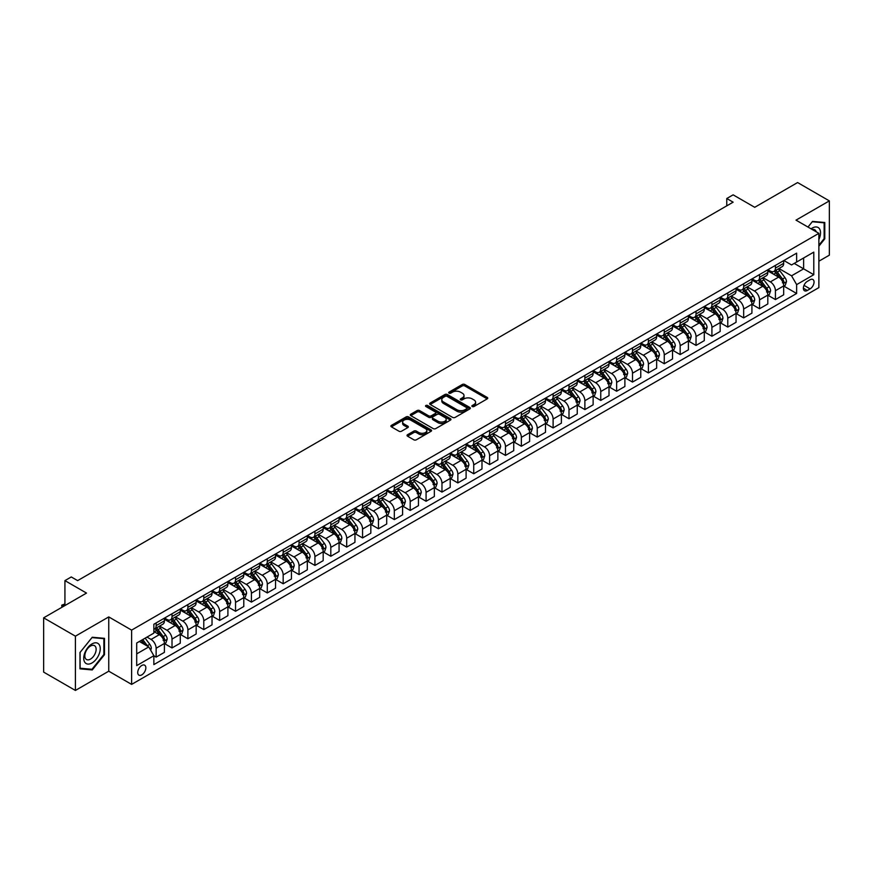 <?xml version="1.0" encoding="UTF-8"?>
<svg xmlns="http://www.w3.org/2000/svg" width="873" height="873" viewBox="0 0 873 873"><rect width="100%" height="100%" fill="white"/><g stroke="black" fill="none" stroke-linecap="round" stroke-linejoin="round"><path stroke-width="1.31" d="M472.228 406.523A1.233 0.709 0 0 0 473.974 406.523L487.221 398.874A1.768 1.015 0 0 0 487.745 398.153A1.768 1.015 0 0 0 487.221 397.433L464.785 384.48A1.768 1.015 0 0 0 462.286 384.48L449.038 392.13A1.233 0.709 0 0 0 450.784 393.134L452.498 392.141A5.642 3.263 0 0 1 460.475 392.141L462.352 393.221A5.642 3.263 0 0 1 464 395.524A5.642 3.263 0 0 1 462.352 397.826L460.638 398.819A1.233 0.709 0 0 0 462.384 399.834L464.098 398.841A5.642 3.263 0 0 1 472.075 398.841L473.952 399.921A5.642 3.263 0 0 1 475.599 402.224A5.642 3.263 0 0 1 473.952 404.526L472.228 405.519A1.233 0.709 0 0 0 472.228 406.523L472.228 405.519M141.786 674.862A5.751 3.317 120 0 0 145.54 669.798A5.751 3.317 120 0 0 144.656 665.193A5.751 3.317 120 0 0 141.786 665.477A5.751 3.317 120 0 0 138.032 670.54A5.751 3.317 120 0 0 138.905 675.145A5.751 3.317 120 0 0 141.786 674.862M407.549 434.721A1.768 1.015 0 0 0 407.036 435.441A1.768 1.015 0 0 0 407.549 436.162L413.846 439.806A1.768 1.015 0 0 0 416.334 439.806L431.055 431.306A1.768 1.015 0 0 0 431.568 430.585A1.768 1.015 0 0 0 431.055 429.865L408.608 416.912A1.768 1.015 0 0 0 406.12 416.912L391.399 425.402A1.768 1.015 0 0 0 390.886 426.122A1.768 1.015 0 0 0 391.399 426.842L399.005 431.229A1.768 1.015 0 0 0 401.504 431.229L407.8 427.595A1.768 1.015 0 0 0 408.313 426.875A1.768 1.015 0 0 0 407.8 426.155L404.024 423.983A4.714 2.728 0 0 1 402.649 422.052A4.714 2.728 0 0 1 405.552 419.542A4.714 2.728 0 0 1 410.692 420.131L425.467 428.665A4.714 2.728 0 0 1 426.853 430.585A4.714 2.728 0 0 1 423.94 433.106A4.714 2.728 0 0 1 418.8 432.517L416.334 431.087A1.768 1.015 0 0 0 413.846 431.087L407.549 434.721L407.549 436.162M818.874 261.213L829.35 255.167L829.35 200.888L797.595 182.555L754.719 207.305L733.124 194.843L726.773 198.509L733.124 202.176L77.632 580.621L71.28 576.955L64.929 580.621L64.929 605.556M75.405 636.177L75.405 690.445L108.754 671.195L108.754 616.916L75.405 636.177L43.65 617.833L86.525 593.083L64.929 580.621M108.754 616.916L131.616 630.12L818.874 233.342L818.874 287.621L131.616 684.399L131.616 630.12M829.35 200.888L796.001 220.138L818.874 233.342M452.629 417.414A1.768 1.015 0 0 0 455.117 417.414L469.827 408.913A1.768 1.015 0 0 0 470.351 408.193A1.768 1.015 0 0 0 469.827 407.473L447.391 394.52A1.768 1.015 0 0 0 444.892 394.52L430.182 403.01A1.768 1.015 0 0 0 429.658 403.73A1.768 1.015 0 0 0 430.182 404.45L452.629 417.414M426.373 406.796A1.233 0.709 0 0 1 427.628 406.96L427.628 405.498L450.446 418.669A1.768 1.015 0 0 1 450.959 419.389A1.768 1.015 0 0 1 450.446 420.109L435.725 428.61A1.768 1.015 0 0 1 433.237 428.61L410.79 415.646L417.087 412.045L417.087 410.572L410.79 414.206A1.768 1.015 0 0 0 410.277 414.926A1.768 1.015 0 0 0 410.79 415.646L410.79 414.206M417.087 412.045A1.768 1.015 0 0 1 419.586 412.045L419.586 410.572A1.768 1.015 0 0 0 417.087 410.572M419.586 410.572L428.687 415.832A1.768 1.015 0 0 0 431.175 415.832L435.354 413.42A1.768 1.015 0 0 0 435.867 412.7A1.768 1.015 0 0 0 435.354 411.98L425.882 406.502A1.233 0.709 0 0 1 427.628 405.498M75.405 690.445L43.65 672.112L43.65 617.833M810.1 279.764L807.307 281.379A5.565 3.219 120 0 0 803.673 286.289A5.565 3.219 120 0 0 804.524 290.753A5.565 3.219 120 0 0 807.307 290.48L810.1 288.865A5.565 3.219 120 0 0 813.745 283.954A5.565 3.219 120 0 0 812.894 279.491A5.565 3.219 120 0 0 810.1 279.764M783.867 260.514L791.56 264.956L796.634 262.02L796.634 253.148L153.855 624.25L153.855 633.132L136.701 643.03L136.701 665.619L153.855 655.721L153.855 664.593L796.634 293.481L796.634 284.609L791.56 275.803L778.923 268.513M796.634 262.02L813.789 252.122L813.789 274.711L796.634 284.609M108.754 671.195L131.616 684.399M726.773 198.509L726.773 205.842M794.223 263.417L803.629 268.84L803.629 257.982L813.789 252.122M791.56 275.803L803.629 268.84L813.789 274.711M136.701 653.888L148.77 646.915L139.374 641.491M153.855 655.798L156.136 657.118L156.136 648.235A7.191 4.147 -120 0 0 151.062 639.44L146.991 637.094M156.136 657.118L164.397 652.349L164.397 643.466A7.191 4.147 -120 0 0 159.312 634.671L153.855 631.517M164.582 643.652L172.014 647.941L172.014 639.069A7.191 4.147 -120 0 0 166.939 630.273L159.639 626.061M172.014 647.941L180.274 643.183L180.274 634.3A7.191 4.147 -120 0 0 175.189 625.505L164.397 619.273M180.46 634.485L187.891 638.774L187.891 629.902A7.191 4.147 -120 0 0 182.817 621.107L175.517 616.895M187.891 638.774L196.152 634.005L196.152 625.133A7.191 4.147 -120 0 0 191.067 616.338L180.274 610.096M196.349 625.319L203.78 629.608L203.78 620.736A7.191 4.147 -120 0 0 198.695 611.929L191.394 607.717M203.78 629.608L212.03 624.839L212.03 615.967A7.191 4.147 -120 0 0 206.956 607.172L196.152 600.93M212.226 616.152L219.658 620.441L219.658 611.569A7.191 4.147 -120 0 0 214.572 602.763L207.272 598.551M219.658 620.441L227.908 615.672L227.908 606.8A7.191 4.147 -120 0 0 222.833 597.994L212.03 591.763M228.104 606.986L235.535 611.275L235.535 602.403A7.191 4.147 -120 0 0 230.45 593.596L223.161 589.384M235.535 611.275L243.796 606.506L243.796 597.634A7.191 4.147 -120 0 0 238.711 588.828L227.908 582.597M243.982 597.819L251.413 602.108L251.413 593.236A7.191 4.147 -120 0 0 246.328 584.43L239.038 580.218M251.413 602.108L259.674 597.339L259.674 588.467A7.191 4.147 -120 0 0 254.589 579.661L243.796 573.43M259.859 588.653L267.291 592.942L267.291 584.059A7.191 4.147 -120 0 0 262.206 575.263L254.916 571.051M267.291 592.942L275.552 588.173L275.552 579.301A7.191 4.147 -120 0 0 270.466 570.495L259.674 564.264M275.737 579.476L283.168 583.775L283.168 574.892A7.191 4.147 -120 0 0 278.094 566.097L270.794 561.885M283.168 583.775L291.429 579.006L291.429 570.134A7.191 4.147 -120 0 0 286.344 561.328L275.552 555.097M291.615 570.309L299.046 574.598L299.046 565.726A7.191 4.147 -120 0 0 293.972 556.93L286.671 552.718M299.046 574.598L307.307 569.84L307.307 560.957A7.191 4.147 -120 0 0 302.222 552.162L291.429 545.931M307.492 561.143L314.924 565.431L314.924 556.559A7.191 4.147 -120 0 0 309.85 547.764L302.549 543.552M314.924 565.431L323.185 560.673L323.185 551.791A7.191 4.147 -120 0 0 318.11 542.995L307.307 536.753M323.381 551.976L330.812 556.265L330.812 547.393A7.191 4.147 -120 0 0 325.727 538.597L318.427 534.385M330.812 556.265L339.062 551.496L339.062 542.624A7.191 4.147 -120 0 0 333.988 533.829L323.185 527.587M339.259 542.81L346.69 547.098L346.69 538.226A7.191 4.147 -120 0 0 341.605 529.42L334.315 525.208M346.69 547.098L354.94 542.329L354.94 533.458A7.191 4.147 -120 0 0 349.866 524.662L339.062 518.42M355.136 533.643L362.568 537.932L362.568 529.06A7.191 4.147 -120 0 0 357.483 520.253L350.193 516.041M362.568 537.932L370.829 533.163L370.829 524.291A7.191 4.147 -120 0 0 365.743 515.485L354.94 509.254M371.014 524.477L378.446 528.765L378.446 519.893A7.191 4.147 -120 0 0 373.36 511.087L366.071 506.875M378.446 528.765L386.706 523.996L386.706 515.125A7.191 4.147 -120 0 0 381.621 506.318L370.829 500.087M386.892 515.31L394.323 519.599L394.323 510.727A7.191 4.147 -120 0 0 389.249 501.92L381.948 497.708M394.323 519.599L402.584 514.83L402.584 505.958A7.191 4.147 -120 0 0 397.499 497.152L386.706 490.921M402.769 506.144L410.201 510.432L410.201 501.549A7.191 4.147 -120 0 0 405.127 492.754L397.826 488.542M410.201 510.432L418.462 505.663L418.462 496.792A7.191 4.147 -120 0 0 413.376 487.985L402.584 481.754M418.647 496.966L426.079 501.266L426.079 492.383A7.191 4.147 -120 0 0 421.004 483.587L413.704 479.375M426.079 501.266L434.339 496.497L434.339 487.614A7.191 4.147 -120 0 0 429.254 478.819L418.462 472.588M434.536 487.8L441.967 492.088L441.967 483.216A7.191 4.147 -120 0 0 436.882 474.421L429.581 470.209M441.967 492.088L450.217 487.33L450.217 478.448A7.191 4.147 -120 0 0 445.143 469.652L434.339 463.421M450.413 478.633L457.845 482.922L457.845 474.05A7.191 4.147 -120 0 0 452.76 465.254L445.459 461.042M457.845 482.922L466.095 478.164L466.095 469.281A7.191 4.147 -120 0 0 461.02 460.486L450.217 454.244M466.291 469.467L473.723 473.755L473.723 464.883A7.191 4.147 -120 0 0 468.637 456.077L461.348 451.865M473.723 473.755L481.983 468.987L481.983 460.115A7.191 4.147 -120 0 0 476.898 451.319L466.095 445.077M482.169 460.3L489.6 464.589L489.6 455.717A7.191 4.147 -120 0 0 484.515 446.911L477.225 442.698M489.6 464.589L497.861 459.82L497.861 450.948A7.191 4.147 -120 0 0 492.776 442.153L481.983 435.911M498.046 451.134L505.478 455.422L505.478 446.55A7.191 4.147 -120 0 0 500.393 437.744L493.103 433.532M505.478 455.422L513.739 450.654L513.739 441.782A7.191 4.147 -120 0 0 508.653 432.975L497.861 426.744M513.924 441.967L521.356 446.256L521.356 437.384A7.191 4.147 -120 0 0 516.281 428.578L508.981 424.365M521.356 446.256L529.616 441.487L529.616 432.615A7.191 4.147 -120 0 0 524.531 423.809L513.739 417.578M529.802 432.801L537.233 437.089L537.233 428.217A7.191 4.147 -120 0 0 532.159 419.411L524.859 415.199M537.233 437.089L545.494 432.321L545.494 423.449A7.191 4.147 -120 0 0 540.409 414.642L529.616 408.411M545.68 423.634L553.111 427.923L553.111 419.04A7.191 4.147 -120 0 0 548.037 410.245L540.736 406.032M553.111 427.923L561.372 423.154L561.372 414.282A7.191 4.147 -120 0 0 556.297 405.476L545.494 399.245M561.568 414.457L569 418.756L569 409.874A7.191 4.147 -120 0 0 563.914 401.078L556.614 396.866M569 418.756L577.249 413.988L577.249 405.105A7.191 4.147 -120 0 0 572.175 396.309L561.372 390.078M577.446 405.29L584.877 409.579L584.877 400.707A7.191 4.147 -120 0 0 579.792 391.912L572.502 387.699M584.877 409.579L593.127 404.821L593.127 395.938A7.191 4.147 -120 0 0 588.053 387.143L577.249 380.912M593.324 396.124L600.755 400.412L600.755 391.541A7.191 4.147 -120 0 0 595.67 382.745L588.38 378.533M600.755 400.412L609.016 395.644L609.016 386.772A7.191 4.147 -120 0 0 603.93 377.976L593.127 371.734M609.201 386.957L616.633 391.246L616.633 382.374A7.191 4.147 -120 0 0 611.547 373.568L604.258 369.355M616.633 391.246L624.893 386.477L624.893 377.605A7.191 4.147 -120 0 0 619.808 368.81L609.016 362.568M625.079 377.791L632.51 382.079L632.51 373.208A7.191 4.147 -120 0 0 627.436 364.401L620.136 360.189M632.51 382.079L640.771 377.311L640.771 368.439A7.191 4.147 -120 0 0 635.686 359.632L624.893 353.401M640.957 368.624L648.388 372.913L648.388 364.041A7.191 4.147 -120 0 0 643.314 355.235L636.013 351.022M648.388 372.913L656.649 368.144L656.649 359.272A7.191 4.147 -120 0 0 651.564 350.466L640.771 344.235M656.834 359.458L664.266 363.746L664.266 354.875A7.191 4.147 -120 0 0 659.191 346.068L651.891 341.856M664.266 363.746L672.526 358.978L672.526 350.106A7.191 4.147 -120 0 0 667.441 341.299L656.649 335.068M672.723 350.291L680.154 354.58L680.154 345.708A7.191 4.147 -120 0 0 675.069 336.902L667.769 332.689M680.154 354.58L688.404 349.811L688.404 340.939A7.191 4.147 -120 0 0 683.33 332.133L672.526 325.902M688.601 341.114L696.032 345.413L696.032 336.531A7.191 4.147 -120 0 0 690.947 327.735L683.646 323.523M696.032 345.413L704.282 340.645L704.282 331.773A7.191 4.147 -120 0 0 699.208 322.966L688.404 316.735M704.478 331.947L711.91 336.247L711.91 327.364A7.191 4.147 -120 0 0 706.824 318.569L699.535 314.356M711.91 336.247L720.17 331.478L720.17 322.595A7.191 4.147 -120 0 0 715.085 313.8L704.282 307.569M720.356 322.781L727.787 327.069L727.787 318.198A7.191 4.147 -120 0 0 722.702 309.402L715.413 305.19M727.787 327.069L736.048 322.312L736.048 313.429A7.191 4.147 -120 0 0 730.963 304.633L720.17 298.402M736.234 313.614L743.665 317.903L743.665 309.031A7.191 4.147 -120 0 0 738.58 300.236L731.29 296.023M743.665 317.903L751.926 313.134L751.926 304.262A7.191 4.147 -120 0 0 746.841 295.467L736.048 289.225M752.111 304.448L759.543 308.736L759.543 299.865A7.191 4.147 -120 0 0 754.468 291.058L747.168 286.846M759.543 308.736L767.804 303.968L767.804 295.096A7.191 4.147 -120 0 0 762.718 286.3L751.926 280.058M767.989 295.281L775.42 299.57L775.42 290.698A7.191 4.147 -120 0 0 770.346 281.892L763.046 277.679M775.42 299.57L783.681 294.801L783.681 285.929A7.191 4.147 -120 0 0 778.596 277.123L767.804 270.892M767.989 269.681L770.346 271.045A7.191 4.147 -120 0 0 773.936 271.394A7.191 4.147 -120 0 0 775.42 268.109L775.42 265.392M752.111 278.847L754.468 280.211A7.191 4.147 -120 0 0 758.059 280.56A7.191 4.147 -120 0 0 759.543 277.276L759.543 274.558M736.234 288.025L738.58 289.378A7.191 4.147 -120 0 0 742.181 289.727A7.191 4.147 -120 0 0 743.665 286.442L743.665 283.725M720.356 297.191L722.702 298.544A7.191 4.147 -120 0 0 726.303 298.904A7.191 4.147 -120 0 0 727.787 295.609L727.787 292.892M704.478 306.358L706.824 307.711A7.191 4.147 -120 0 0 710.415 308.071A7.191 4.147 -120 0 0 711.91 304.775L711.91 302.069M688.601 315.524L690.947 316.877A7.191 4.147 -120 0 0 694.537 317.237A7.191 4.147 -120 0 0 696.032 313.942L696.032 311.235M672.723 324.691L675.069 326.044A7.191 4.147 -120 0 0 678.659 326.404A7.191 4.147 -120 0 0 680.154 323.108L680.154 320.402M656.834 333.857L659.191 335.21A7.191 4.147 -120 0 0 662.782 335.57A7.191 4.147 -120 0 0 664.266 332.286L664.266 329.568M640.957 343.024L643.314 344.388A7.191 4.147 -120 0 0 646.904 344.737A7.191 4.147 -120 0 0 648.388 341.452L648.388 338.735M625.079 352.19L627.436 353.554A7.191 4.147 -120 0 0 631.026 353.903A7.191 4.147 -120 0 0 632.51 350.619L632.51 347.901M609.201 361.357L611.547 362.721A7.191 4.147 -120 0 0 615.149 363.07A7.191 4.147 -120 0 0 616.633 359.785L616.633 357.068M593.324 370.534L595.67 371.887A7.191 4.147 -120 0 0 599.271 372.236A7.191 4.147 -120 0 0 600.755 368.952L600.755 366.234M577.446 379.7L579.792 381.054A7.191 4.147 -120 0 0 583.382 381.414A7.191 4.147 -120 0 0 584.877 378.118L584.877 375.401M561.568 388.867L563.914 390.22A7.191 4.147 -120 0 0 567.505 390.58A7.191 4.147 -120 0 0 569 387.285L569 384.578M545.68 398.033L548.037 399.387A7.191 4.147 -120 0 0 551.627 399.747A7.191 4.147 -120 0 0 553.111 396.451L553.111 393.745M529.802 407.2L532.159 408.553A7.191 4.147 -120 0 0 535.749 408.913A7.191 4.147 -120 0 0 537.233 405.618L537.233 402.911M513.924 416.366L516.281 417.72A7.191 4.147 -120 0 0 519.871 418.08A7.191 4.147 -120 0 0 521.356 414.795L521.356 412.078M498.046 425.533L500.393 426.897A7.191 4.147 -120 0 0 503.994 427.246A7.191 4.147 -120 0 0 505.478 423.962L505.478 421.244M482.169 434.699L484.515 436.064A7.191 4.147 -120 0 0 488.116 436.413A7.191 4.147 -120 0 0 489.6 433.128L489.6 430.411M466.291 443.866L468.637 445.23A7.191 4.147 -120 0 0 472.228 445.579A7.191 4.147 -120 0 0 473.723 442.295L473.723 439.577M450.413 453.043L452.76 454.397A7.191 4.147 -120 0 0 456.35 454.757A7.191 4.147 -120 0 0 457.845 451.461L457.845 448.744M434.536 462.21L436.882 463.563A7.191 4.147 -120 0 0 440.472 463.923A7.191 4.147 -120 0 0 441.967 460.628L441.967 457.91M418.647 471.376L421.004 472.73A7.191 4.147 -120 0 0 424.594 473.09A7.191 4.147 -120 0 0 426.079 469.794L426.079 467.088M402.769 480.543L405.127 481.896A7.191 4.147 -120 0 0 408.717 482.256A7.191 4.147 -120 0 0 410.201 478.961L410.201 476.254M386.892 489.709L389.249 491.062A7.191 4.147 -120 0 0 392.839 491.423A7.191 4.147 -120 0 0 394.323 488.138L394.323 485.421M371.014 498.876L373.36 500.229A7.191 4.147 -120 0 0 376.961 500.589A7.191 4.147 -120 0 0 378.446 497.304L378.446 494.587M355.136 508.042L357.483 509.406A7.191 4.147 -120 0 0 361.084 509.756A7.191 4.147 -120 0 0 362.568 506.471L362.568 503.754M339.259 517.209L341.605 518.573A7.191 4.147 -120 0 0 345.195 518.922A7.191 4.147 -120 0 0 346.69 515.637L346.69 512.92M323.381 526.375L325.727 527.739A7.191 4.147 -120 0 0 329.317 528.089A7.191 4.147 -120 0 0 330.812 524.804L330.812 522.087M307.492 535.553L309.85 536.906A7.191 4.147 -120 0 0 313.44 537.266A7.191 4.147 -120 0 0 314.924 533.97L314.924 531.253M291.615 544.719L293.972 546.072A7.191 4.147 -120 0 0 297.562 546.433A7.191 4.147 -120 0 0 299.046 543.137L299.046 540.431M275.737 553.886L278.094 555.239A7.191 4.147 -120 0 0 281.684 555.599A7.191 4.147 -120 0 0 283.168 552.303L283.168 549.597M259.859 563.052L262.206 564.405A7.191 4.147 -120 0 0 265.807 564.766A7.191 4.147 -120 0 0 267.291 561.47L267.291 558.764M243.982 572.219L246.328 573.572A7.191 4.147 -120 0 0 249.929 573.932A7.191 4.147 -120 0 0 251.413 570.647L251.413 567.93M228.104 581.385L230.45 582.738A7.191 4.147 -120 0 0 234.04 583.099A7.191 4.147 -120 0 0 235.535 579.814L235.535 577.097M212.226 590.552L214.572 591.916A7.191 4.147 -120 0 0 218.163 592.265A7.191 4.147 -120 0 0 219.658 588.98L219.658 586.263M196.349 599.718L198.695 601.082A7.191 4.147 -120 0 0 202.285 601.432A7.191 4.147 -120 0 0 203.78 598.147L203.78 595.43M180.46 608.885L182.817 610.249A7.191 4.147 -120 0 0 186.407 610.598A7.191 4.147 -120 0 0 187.891 607.313L187.891 604.596M164.582 618.062L166.939 619.415A7.191 4.147 -120 0 0 170.53 619.775A7.191 4.147 -120 0 0 172.014 616.48L172.014 613.763M783.867 286.115L796.634 293.481M773.936 271.394L782.197 266.625A7.191 4.147 -120 0 0 783.681 263.34L783.681 260.623M758.059 280.56L766.319 275.792A7.191 4.147 -120 0 0 767.804 272.507L767.804 269.79M742.181 289.727L750.431 284.969A7.191 4.147 -120 0 0 751.926 281.673L751.926 278.956M726.303 298.904L734.553 294.136A7.191 4.147 -120 0 0 736.048 290.84L736.048 288.134M710.415 308.071L718.675 303.302A7.191 4.147 -120 0 0 720.17 300.006L720.17 297.3M694.537 317.237L702.798 312.469A7.191 4.147 -120 0 0 704.282 309.173L704.282 306.467M678.659 326.404L686.92 321.635A7.191 4.147 -120 0 0 688.404 318.35L688.404 315.633M662.782 335.57L671.042 330.802A7.191 4.147 -120 0 0 672.526 327.517L672.526 324.8M646.904 344.737L655.165 339.968A7.191 4.147 -120 0 0 656.649 336.683L656.649 333.966M631.026 353.903L639.276 349.135A7.191 4.147 -120 0 0 640.771 345.85L640.771 343.133M615.149 363.07L623.398 358.312A7.191 4.147 -120 0 0 624.893 355.016L624.893 352.299M599.271 372.236L607.521 367.478A7.191 4.147 -120 0 0 609.016 364.183L609.016 361.466M583.382 381.414L591.643 376.645A7.191 4.147 -120 0 0 593.127 373.349L593.127 370.643M567.505 390.58L575.765 385.811A7.191 4.147 -120 0 0 577.249 382.516L577.249 379.81M551.627 399.747L559.888 394.978A7.191 4.147 -120 0 0 561.372 391.693L561.372 388.976M535.749 408.913L544.01 404.144A7.191 4.147 -120 0 0 545.494 400.86L545.494 398.143M519.871 418.08L528.132 413.311A7.191 4.147 -120 0 0 529.616 410.026L529.616 407.309M503.994 427.246L512.244 422.477A7.191 4.147 -120 0 0 513.739 419.193L513.739 416.476M488.116 436.413L496.366 431.644A7.191 4.147 -120 0 0 497.861 428.359L497.861 425.642M472.228 445.579L480.488 440.821A7.191 4.147 -120 0 0 481.983 437.526L481.983 434.809M456.35 454.757L464.611 449.988A7.191 4.147 -120 0 0 466.095 446.692L466.095 443.986M440.472 463.923L448.733 459.154A7.191 4.147 -120 0 0 450.217 455.859L450.217 453.152M424.594 473.09L432.855 468.321A7.191 4.147 -120 0 0 434.339 465.025L434.339 462.319M408.717 482.256L416.978 477.487A7.191 4.147 -120 0 0 418.462 474.203L418.462 471.485M392.839 491.423L401.089 486.654A7.191 4.147 -120 0 0 402.584 483.369L402.584 480.652M376.961 500.589L385.211 495.82A7.191 4.147 -120 0 0 386.706 492.536L386.706 489.818M361.084 509.756L369.334 504.987A7.191 4.147 -120 0 0 370.829 501.702L370.829 498.985M345.195 518.922L353.456 514.153A7.191 4.147 -120 0 0 354.94 510.869L354.94 508.151M329.317 528.089L337.578 523.331A7.191 4.147 -120 0 0 339.062 520.035L339.062 517.318M313.44 537.266L321.701 532.497A7.191 4.147 -120 0 0 323.185 529.202L323.185 526.495M297.562 546.433L305.823 541.664A7.191 4.147 -120 0 0 307.307 538.368L307.307 535.662M281.684 555.599L289.945 550.83A7.191 4.147 -120 0 0 291.429 547.535L291.429 544.828M265.807 564.766L274.057 559.997A7.191 4.147 -120 0 0 275.552 556.712L275.552 553.995M249.929 573.932L258.179 569.163A7.191 4.147 -120 0 0 259.674 565.879L259.674 563.161M234.04 583.099L242.301 578.33A7.191 4.147 -120 0 0 243.796 575.045L243.796 572.328M218.163 592.265L226.423 587.496A7.191 4.147 -120 0 0 227.908 584.212L227.908 581.494M202.285 601.432L210.546 596.663A7.191 4.147 -120 0 0 212.03 593.378L212.03 590.661M186.407 610.598L194.668 605.84A7.191 4.147 -120 0 0 196.152 602.545L196.152 599.827M170.53 619.775L178.79 615.007A7.191 4.147 -120 0 0 180.274 611.711L180.274 609.005M153.855 629.226A7.191 4.147 -120 0 0 154.652 628.942L162.902 624.173A7.191 4.147 -120 0 0 164.397 620.878L164.397 618.171M154.652 628.942A7.191 4.147 -120 0 0 156.136 625.646L156.136 622.94M148.77 646.915L153.855 655.721M818.874 246.186L824.778 238.842L824.778 222.495L812.523 221.404L807.972 227.056M79.978 668.838L92.243 669.94L104.498 654.685L104.498 638.338L92.243 637.246L79.978 652.502L79.978 668.838M824.145 238.471L824.778 238.842M103.865 654.324L104.498 654.685M90.945 669.187L92.243 669.94M472.73 406.698L473.952 405.989A5.642 3.263 0 0 0 475.599 403.686L475.599 402.224M464 395.524L464 396.997A5.642 3.263 0 0 1 462.352 399.299L461.13 400.009M487.199 398.885L464.785 385.942A1.768 1.015 0 0 0 462.286 385.942L449.53 393.308M469.805 408.935L447.391 395.982A1.768 1.015 0 0 0 444.892 395.982L430.203 404.472M466.717 408.706A1.233 0.709 0 0 0 466.717 407.691L447.009 396.32A1.233 0.709 0 0 0 445.263 396.32L443.462 397.368A5.642 3.263 0 0 0 441.803 399.67A5.642 3.263 0 0 0 443.462 401.973L456.928 409.743A5.642 3.263 0 0 0 464.905 409.743L466.717 408.706L466.717 410.168A1.233 0.709 0 0 0 467.077 409.666L467.077 408.193M441.803 399.67L441.803 401.133A5.642 3.263 0 0 0 443.462 403.435L443.462 401.973M466.717 410.168L464.905 411.216A5.642 3.263 0 0 1 456.928 411.216L443.462 403.435M419.586 412.045L428.687 417.294A1.768 1.015 0 0 0 431.175 417.294L435.354 414.882A1.768 1.015 0 0 0 435.867 414.162L435.867 412.7M427.628 406.96L450.413 420.12M438.126 421.277A4.714 2.728 0 0 0 443.266 421.877A4.714 2.728 0 0 0 446.179 419.356A4.714 2.728 0 0 0 444.804 417.436L439.599 414.424A1.768 1.015 0 0 0 437.1 414.424L432.921 416.836A1.768 1.015 0 0 0 432.408 417.556A1.768 1.015 0 0 0 432.921 418.276L438.126 421.277L438.126 422.75A4.714 2.728 0 0 0 443.266 423.34A4.714 2.728 0 0 0 446.179 420.819L446.179 419.356M432.408 417.556L432.408 419.018A1.768 1.015 0 0 0 432.921 419.738L432.921 418.276M438.126 422.75L432.921 419.738M426.853 430.585L426.853 432.059A4.714 2.728 0 0 1 423.94 434.568A4.714 2.728 0 0 1 418.8 433.979L416.334 432.561A1.768 1.015 0 0 0 413.846 432.561L407.571 436.184M402.649 422.052L402.649 423.525A4.714 2.728 0 0 0 404.024 425.446L404.024 423.983M407.8 426.155L407.8 427.595L404.024 425.446M431.055 429.865L431.055 431.306L408.608 418.374A1.768 1.015 0 0 0 406.12 418.374L391.42 426.853M783.681 286.224L785.209 285.34L786.475 281.673A4.758 2.75 -120 0 0 784.958 277.625L779.764 270.695A13.739 7.933 -120 0 0 778.269 268.895M773.107 273.958A13.739 7.933 -120 0 0 770.292 271.012M782.383 282.754L783.91 281.881A4.758 2.75 -120 0 0 782.546 279.011L777.352 272.081A13.739 7.933 -120 0 0 775.857 270.292M774.569 271.023A11.404 6.591 60 0 1 776.446 273.162L780.844 279.022M774.329 271.165A13.739 7.933 60 0 1 775.824 272.965L779.283 277.57M767.804 295.39L769.331 294.507L770.597 290.84A4.758 2.75 -120 0 0 769.08 286.791L763.886 279.862A13.739 7.933 -120 0 0 762.391 278.061M757.229 283.125A13.739 7.933 -120 0 0 754.414 280.178M766.505 291.931L768.022 291.047A4.758 2.75 -120 0 0 766.669 288.177L761.474 281.259A13.739 7.933 -120 0 0 759.968 279.458M758.692 280.2A11.404 6.591 60 0 1 760.569 282.328L764.955 288.188M758.451 280.342A13.739 7.933 60 0 1 759.947 282.132L763.395 286.737M751.926 304.557L753.443 303.673L754.719 300.006A4.758 2.75 -120 0 0 753.203 295.958L748.008 289.028A13.739 7.933 -120 0 0 746.513 287.228M741.341 292.291A13.739 7.933 -120 0 0 738.536 289.345M750.627 301.098L752.144 300.214A4.758 2.75 -120 0 0 750.78 297.355L745.597 290.425A13.739 7.933 -120 0 0 744.091 288.625M742.814 289.367A11.404 6.591 60 0 1 744.691 291.495L749.078 297.355M742.574 289.509A13.739 7.933 60 0 1 744.069 291.298L747.517 295.903M736.048 313.723L737.565 312.85L738.842 309.173A4.758 2.75 -120 0 0 737.314 305.124L732.131 298.195A13.739 7.933 -120 0 0 730.625 296.394M725.463 301.458A13.739 7.933 -120 0 0 722.658 298.511M734.739 310.264L736.266 309.38A4.758 2.75 -120 0 0 734.902 306.521L729.719 299.592A13.739 7.933 -120 0 0 728.213 297.791M726.936 298.533A11.404 6.591 60 0 1 728.813 300.661L733.2 306.521M726.696 298.675A13.739 7.933 60 0 1 728.191 300.465L731.639 305.081M720.17 322.89L721.687 322.017L722.964 318.35A4.758 2.75 -120 0 0 721.436 314.291L716.253 307.361A13.739 7.933 -120 0 0 714.747 305.572M709.585 310.624A13.739 7.933 -120 0 0 706.77 307.678M718.861 319.431L720.389 318.547A4.758 2.75 -120 0 0 719.025 315.688L713.841 308.758A13.739 7.933 -120 0 0 712.335 306.958M711.059 307.7A11.404 6.591 60 0 1 712.925 309.828L717.322 315.688M710.808 307.842A13.739 7.933 60 0 1 712.313 309.642L715.762 314.247M818.874 239.508A11.676 6.744 120 0 0 819.42 228.704A11.676 6.744 120 0 0 811.082 228.846M816.2 231.803A7.999 4.616 120 0 0 815.655 230.636A7.999 4.616 120 0 0 814.76 229.806A7.999 4.616 120 0 0 812.316 229.555M812.239 221.742L824.145 222.822L824.145 238.656L818.874 245.215M823.359 222.364L824.145 222.822M807.994 227.067L812.261 221.764M91.981 643.914A11.676 6.744 120 0 0 83.732 658.209A11.676 6.744 120 0 0 91.981 662.978A11.676 6.744 120 0 0 100.242 648.683A11.676 6.744 120 0 0 91.981 643.914M90.486 646.053A7.999 4.616 120 0 0 85.259 653.091A7.999 4.616 120 0 0 86.482 659.497A7.999 4.616 120 0 0 90.486 659.104A7.999 4.616 120 0 0 95.703 652.055A7.999 4.616 120 0 0 94.48 645.649A7.999 4.616 120 0 0 90.486 646.053M103.865 654.51L91.981 669.285L80.109 668.216L80.109 652.382L91.981 637.606L103.865 638.665L103.865 654.51M103.079 638.218L103.865 638.665M704.282 332.056L705.81 331.183L707.075 327.517A4.758 2.75 -120 0 0 705.559 323.457L700.375 316.528A13.739 7.933 -120 0 0 698.869 314.738M693.708 319.791A13.739 7.933 -120 0 0 690.892 316.844M702.983 328.597L704.511 327.713A4.758 2.75 -120 0 0 703.147 324.854L697.953 317.925A13.739 7.933 -120 0 0 696.458 316.124M695.181 316.866A11.404 6.591 60 0 1 697.047 318.994L701.445 324.854M694.93 317.008A13.739 7.933 60 0 1 696.436 318.809L699.884 323.414M688.404 341.234L689.932 340.35L691.198 336.683A4.758 2.75 -120 0 0 689.681 332.624L684.487 325.694A13.739 7.933 -120 0 0 682.992 323.905M677.83 328.957A13.739 7.933 -120 0 0 675.015 326.022M687.106 337.764L688.633 336.88A4.758 2.75 -120 0 0 687.269 334.021L682.075 327.091A13.739 7.933 -120 0 0 680.58 325.302M679.303 326.033A11.404 6.591 60 0 1 681.169 328.161L685.567 334.032M679.052 326.175A13.739 7.933 60 0 1 680.558 327.975L684.006 332.58M672.526 350.4L674.054 349.516L675.32 345.85A4.758 2.75 -120 0 0 673.803 341.79L668.609 334.872A13.739 7.933 -120 0 0 667.114 333.071M661.952 338.124A13.739 7.933 -120 0 0 659.137 335.188M671.228 346.93L672.756 346.057A4.758 2.75 -120 0 0 671.392 343.187L666.197 336.258A13.739 7.933 -120 0 0 664.702 334.468M663.415 335.199A11.404 6.591 60 0 1 665.291 337.327L669.689 343.198M663.174 335.341A13.739 7.933 60 0 1 664.669 337.142L668.129 341.747M656.649 359.567L658.177 358.683L659.442 355.016A4.758 2.75 -120 0 0 657.926 350.968L652.731 344.038A13.739 7.933 -120 0 0 651.236 342.238M646.075 347.301A13.739 7.933 -120 0 0 643.259 344.355M655.35 356.097L656.867 355.224A4.758 2.75 -120 0 0 655.514 352.354L650.32 345.424A13.739 7.933 -120 0 0 648.825 343.635M647.537 344.366A11.404 6.591 60 0 1 649.414 346.505L653.801 352.365M647.297 344.508A13.739 7.933 60 0 1 648.792 346.308L652.251 350.913M640.771 368.733L642.299 367.849L643.565 364.183A4.758 2.75 -120 0 0 642.048 360.134L636.854 353.205A13.739 7.933 -120 0 0 635.358 351.404M630.197 356.468A13.739 7.933 -120 0 0 627.381 353.521M639.473 365.263L640.989 364.39A4.758 2.75 -120 0 0 639.625 361.52L634.442 354.591A13.739 7.933 -120 0 0 632.936 352.801M631.659 353.543A11.404 6.591 60 0 1 633.536 355.671L637.923 361.531M631.419 353.685A13.739 7.933 60 0 1 632.914 355.475L636.362 360.08M624.893 377.9L626.41 377.016L627.687 373.349A4.758 2.75 -120 0 0 626.17 369.301L620.976 362.371A13.739 7.933 -120 0 0 619.47 360.571M614.308 365.634A13.739 7.933 -120 0 0 611.504 362.688M623.595 374.441L625.112 373.557A4.758 2.75 -120 0 0 623.748 370.687L618.564 363.768A13.739 7.933 -120 0 0 617.058 361.968M615.781 362.71A11.404 6.591 60 0 1 617.658 364.838L622.045 370.698M615.541 362.852A13.739 7.933 60 0 1 617.036 364.641L620.485 369.246M609.016 387.066L610.533 386.182L611.809 382.516A4.758 2.75 -120 0 0 610.282 378.467L605.098 371.538A13.739 7.933 -120 0 0 603.592 369.737M598.431 374.801A13.739 7.933 -120 0 0 595.615 371.854M607.706 383.607L609.234 382.723A4.758 2.75 -120 0 0 607.87 379.864L602.686 372.935A13.739 7.933 -120 0 0 601.181 371.134M599.904 371.876A11.404 6.591 60 0 1 601.781 374.004L606.168 379.864M599.653 372.018A13.739 7.933 60 0 1 601.159 373.808L604.607 378.413M593.127 396.233L594.655 395.36L595.921 391.693A4.758 2.75 -120 0 0 594.404 387.634L589.22 380.704A13.739 7.933 -120 0 0 587.715 378.915M582.553 383.967A13.739 7.933 -120 0 0 579.737 381.021M591.829 392.774L593.356 391.89A4.758 2.75 -120 0 0 591.992 389.031L586.798 382.101A13.739 7.933 -120 0 0 585.303 380.301M584.026 381.043A11.404 6.591 60 0 1 585.892 383.171L590.29 389.031M583.775 381.185A13.739 7.933 60 0 1 585.281 382.974L588.729 387.59M577.249 405.399L578.777 404.526L580.043 400.86A4.758 2.75 -120 0 0 578.526 396.8L573.332 389.871A13.739 7.933 -120 0 0 571.837 388.081M566.675 393.134A13.739 7.933 -120 0 0 563.86 390.187M575.951 401.94L577.479 401.056A4.758 2.75 -120 0 0 576.115 398.197L570.92 391.268A13.739 7.933 -120 0 0 569.425 389.467M568.148 390.209A11.404 6.591 60 0 1 570.014 392.337L574.412 398.197M567.897 390.351A13.739 7.933 60 0 1 569.403 392.152L572.852 396.757M561.372 414.566L562.899 413.693L564.165 410.026A4.758 2.75 -120 0 0 562.649 405.967L557.454 399.037A13.739 7.933 -120 0 0 555.959 397.248M550.798 402.3A13.739 7.933 -120 0 0 547.982 399.354M560.073 411.107L561.601 410.223A4.758 2.75 -120 0 0 560.237 407.364L555.042 400.434A13.739 7.933 -120 0 0 553.547 398.634M552.271 399.376A11.404 6.591 60 0 1 554.137 401.504L558.534 407.375M552.02 399.518A13.739 7.933 60 0 1 553.515 401.318L556.974 405.923M545.494 423.743L547.022 422.859L548.288 419.193A4.758 2.75 -120 0 0 546.771 415.133L541.576 408.204A13.739 7.933 -120 0 0 540.081 406.414M534.92 411.467A13.739 7.933 -120 0 0 532.104 408.531M544.195 420.273L545.723 419.389A4.758 2.75 -120 0 0 544.359 416.53L539.165 409.601A13.739 7.933 -120 0 0 537.67 407.811M536.382 408.542A11.404 6.591 60 0 1 538.259 410.67L542.657 416.541M536.142 408.684A13.739 7.933 60 0 1 537.637 410.485L541.096 415.09M529.616 432.91L531.144 432.026L532.41 428.359A4.758 2.75 -120 0 0 530.893 424.3L525.699 417.381A13.739 7.933 -120 0 0 524.204 415.581M519.042 420.644A13.739 7.933 -120 0 0 516.227 417.698M528.318 429.44L529.835 428.567A4.758 2.75 -120 0 0 528.481 425.697L523.287 418.767A13.739 7.933 -120 0 0 521.781 416.978M520.504 417.709A11.404 6.591 60 0 1 522.381 419.837L526.768 425.708M520.264 417.851A13.739 7.933 60 0 1 521.759 419.651L525.208 424.256M513.739 442.076L515.256 441.192L516.532 437.526A4.758 2.75 -120 0 0 515.015 433.477L509.821 426.548A13.739 7.933 -120 0 0 508.326 424.747M503.154 429.811A13.739 7.933 -120 0 0 500.349 426.864M512.44 438.606L513.957 437.733A4.758 2.75 -120 0 0 512.593 434.863L507.409 427.934A13.739 7.933 -120 0 0 505.904 426.144M504.627 426.875A11.404 6.591 60 0 1 506.504 429.014L510.891 434.874M504.387 427.017A13.739 7.933 60 0 1 505.882 428.818L509.33 433.423M497.861 451.243L499.378 450.359L500.655 446.692A4.758 2.75 -120 0 0 499.127 442.644L493.943 435.714A13.739 7.933 -120 0 0 492.437 433.914M487.276 438.977A13.739 7.933 -120 0 0 484.471 436.031M496.551 447.773L498.079 446.9A4.758 2.75 -120 0 0 496.715 444.03L491.532 437.1A13.739 7.933 -120 0 0 490.026 435.311M488.749 436.053A11.404 6.591 60 0 1 490.626 438.181L495.013 444.041M488.509 436.194A13.739 7.933 60 0 1 490.004 437.984L493.452 442.589M481.983 460.409L483.5 459.525L484.777 455.859A4.758 2.75 -120 0 0 483.249 451.81L478.066 444.881A13.739 7.933 -120 0 0 476.56 443.08M471.398 448.144A13.739 7.933 -120 0 0 468.583 445.197M480.674 456.95L482.202 456.066A4.758 2.75 -120 0 0 480.837 453.207L475.654 446.278A13.739 7.933 -120 0 0 474.148 444.477M472.871 445.219A11.404 6.591 60 0 1 474.737 447.347L479.135 453.207M472.62 445.361A13.739 7.933 60 0 1 474.126 447.151L477.575 451.756M466.095 469.576L467.622 468.703L468.888 465.025A4.758 2.75 -120 0 0 467.371 460.977L462.188 454.047A13.739 7.933 -120 0 0 460.682 452.247M455.52 457.31A13.739 7.933 -120 0 0 452.705 454.364M464.796 466.117L466.324 465.233A4.758 2.75 -120 0 0 464.96 462.374L459.765 455.444A13.739 7.933 -120 0 0 458.27 453.644M456.994 454.386A11.404 6.591 60 0 1 458.86 456.514L463.257 462.374M456.743 454.527A13.739 7.933 60 0 1 458.249 456.317L461.697 460.922M450.217 478.742L451.745 477.869L453.011 474.203A4.758 2.75 -120 0 0 451.494 470.143L446.299 463.214A13.739 7.933 -120 0 0 444.804 461.424M439.643 466.477A13.739 7.933 -120 0 0 436.827 463.53M448.918 475.283L450.446 474.399A4.758 2.75 -120 0 0 449.082 471.54L443.888 464.611A13.739 7.933 -120 0 0 442.393 462.81M441.116 463.552A11.404 6.591 60 0 1 442.982 465.68L447.38 471.54M440.865 463.694A13.739 7.933 60 0 1 442.371 465.484L445.819 470.1M434.339 487.909L435.867 487.036L437.133 483.369A4.758 2.75 -120 0 0 435.616 479.31L430.422 472.38A13.739 7.933 -120 0 0 428.927 470.591M423.765 475.643A13.739 7.933 -120 0 0 420.95 472.697M433.041 484.45L434.568 483.566A4.758 2.75 -120 0 0 433.204 480.707L428.01 473.777A13.739 7.933 -120 0 0 426.515 471.977M425.227 472.719A11.404 6.591 60 0 1 427.104 474.847L431.502 480.707M424.987 472.86A13.739 7.933 60 0 1 426.482 474.661L429.942 479.266M418.462 497.075L419.989 496.202L421.255 492.536A4.758 2.75 -120 0 0 419.738 488.476L414.544 481.547A13.739 7.933 -120 0 0 413.049 479.757M407.887 484.81A13.739 7.933 -120 0 0 405.072 481.863M417.163 493.616L418.68 492.732A4.758 2.75 -120 0 0 417.327 489.873L412.132 482.944A13.739 7.933 -120 0 0 410.637 481.143M409.35 481.885A11.404 6.591 60 0 1 411.227 484.013L415.613 489.884M409.11 482.027A13.739 7.933 60 0 1 410.605 483.828L414.064 488.433M402.584 506.253L404.112 505.369L405.378 501.702A4.758 2.75 -120 0 0 403.861 497.643L398.666 490.713A13.739 7.933 -120 0 0 397.171 488.924M392.01 493.976A13.739 7.933 -120 0 0 389.194 491.041M401.285 502.783L402.802 501.899A4.758 2.75 -120 0 0 401.438 499.04L396.255 492.11A13.739 7.933 -120 0 0 394.749 490.32M393.472 491.052A11.404 6.591 60 0 1 395.349 493.18L399.736 499.05M393.232 491.193A13.739 7.933 60 0 1 394.727 492.994L398.175 497.599M386.706 515.419L388.223 514.535L389.5 510.869A4.758 2.75 -120 0 0 387.983 506.809L382.789 499.891A13.739 7.933 -120 0 0 381.283 498.09M376.121 503.154A13.739 7.933 -120 0 0 373.317 500.207M385.408 511.949L386.925 511.076A4.758 2.75 -120 0 0 385.56 508.206L380.377 501.277A13.739 7.933 -120 0 0 378.871 499.487M377.594 500.218A11.404 6.591 60 0 1 379.471 502.346L383.858 508.217M377.354 500.36A13.739 7.933 60 0 1 378.849 502.161L382.298 506.766M370.829 524.586L372.345 523.702L373.622 520.035A4.758 2.75 -120 0 0 372.094 515.987L366.911 509.057A13.739 7.933 -120 0 0 365.405 507.257M360.243 512.32A13.739 7.933 -120 0 0 357.428 509.374M369.519 521.116L371.047 520.243A4.758 2.75 -120 0 0 369.683 517.373L364.499 510.443A13.739 7.933 -120 0 0 362.993 508.653M361.717 509.385A11.404 6.591 60 0 1 363.594 511.523L367.98 517.383M361.466 509.526A13.739 7.933 60 0 1 362.972 511.327L366.42 515.932M354.94 533.752L356.468 532.868L357.734 529.202A4.758 2.75 -120 0 0 356.217 525.153L351.033 518.224A13.739 7.933 -120 0 0 349.527 516.423M344.366 521.487A13.739 7.933 -120 0 0 341.55 518.54M353.641 530.282L355.169 529.409A4.758 2.75 -120 0 0 353.805 526.539L348.611 519.61A13.739 7.933 -120 0 0 347.116 517.82M345.839 518.562A11.404 6.591 60 0 1 347.705 520.69L352.103 526.55M345.588 518.704A13.739 7.933 60 0 1 347.094 520.494L350.542 525.099M339.062 542.919L340.59 542.035L341.856 538.368A4.758 2.75 -120 0 0 340.339 534.32L335.145 527.39A13.739 7.933 -120 0 0 333.65 525.59M328.488 530.653A13.739 7.933 -120 0 0 325.673 527.707M337.764 539.459L339.291 538.576A4.758 2.75 -120 0 0 337.927 535.716L332.733 528.787A13.739 7.933 -120 0 0 331.238 526.986M329.961 527.729A11.404 6.591 60 0 1 331.827 529.856L336.225 535.716M329.71 527.87A13.739 7.933 60 0 1 331.216 529.66L334.665 534.265M323.185 552.085L324.712 551.212L325.978 547.535A4.758 2.75 -120 0 0 324.461 543.486L319.267 536.557A13.739 7.933 -120 0 0 317.772 534.756M312.61 539.82A13.739 7.933 -120 0 0 309.795 536.873M321.886 548.626L323.414 547.742A4.758 2.75 -120 0 0 322.05 544.883L316.855 537.954A13.739 7.933 -120 0 0 315.36 536.153M314.084 536.895A11.404 6.591 60 0 1 315.95 539.023L320.347 544.883M313.833 537.037A13.739 7.933 60 0 1 315.328 538.827L318.787 543.432M307.307 561.252L308.835 560.379L310.101 556.712A4.758 2.75 -120 0 0 308.584 552.653L303.389 545.723A13.739 7.933 -120 0 0 301.894 543.934M296.733 548.986A13.739 7.933 -120 0 0 293.917 546.04M306.008 557.792L307.536 556.909A4.758 2.75 -120 0 0 306.172 554.049L300.978 547.12A13.739 7.933 -120 0 0 299.483 545.319M298.195 546.062A11.404 6.591 60 0 1 300.072 548.189L304.47 554.049M297.955 546.203A13.739 7.933 60 0 1 299.45 547.993L302.909 552.609M291.429 570.418L292.957 569.545L294.223 565.879A4.758 2.75 -120 0 0 292.706 561.819L287.512 554.89A13.739 7.933 -120 0 0 286.017 553.1M280.855 558.153A13.739 7.933 -120 0 0 278.04 555.206M290.131 566.959L291.647 566.075A4.758 2.75 -120 0 0 290.294 563.216L285.1 556.287A13.739 7.933 -120 0 0 283.594 554.486M282.317 555.228A11.404 6.591 60 0 1 284.194 557.356L288.581 563.216M282.077 555.37A13.739 7.933 60 0 1 283.572 557.17L287.021 561.775M275.552 579.596L277.068 578.712L278.345 575.045A4.758 2.75 -120 0 0 276.828 570.986L271.634 564.056A13.739 7.933 -120 0 0 270.139 562.267M264.966 567.319A13.739 7.933 -120 0 0 262.162 564.373M274.253 576.125L275.77 575.242A4.758 2.75 -120 0 0 274.406 572.382L269.222 565.453A13.739 7.933 -120 0 0 267.716 563.652M266.44 564.395A11.404 6.591 60 0 1 268.317 566.522L272.703 572.393M266.2 564.536A13.739 7.933 60 0 1 267.695 566.337L271.143 570.942M259.674 588.762L261.191 587.878L262.467 584.212A4.758 2.75 -120 0 0 260.94 580.152L255.756 573.223A13.739 7.933 -120 0 0 254.25 571.433M249.089 576.486A13.739 7.933 -120 0 0 246.284 573.55M258.364 585.292L259.892 584.419A4.758 2.75 -120 0 0 258.528 581.549L253.345 574.62A13.739 7.933 -120 0 0 251.839 572.83M250.562 573.561A11.404 6.591 60 0 1 252.439 575.689L256.826 581.56M250.322 573.703A13.739 7.933 60 0 1 251.817 575.503L255.265 580.109M243.796 597.929L245.313 597.045L246.59 593.378A4.758 2.75 -120 0 0 245.062 589.33L239.879 582.4A13.739 7.933 -120 0 0 238.373 580.6M233.211 585.663A13.739 7.933 -120 0 0 230.396 582.717M242.487 594.458L244.014 593.585A4.758 2.75 -120 0 0 242.65 590.715L237.467 583.786A13.739 7.933 -120 0 0 235.961 581.996M234.684 582.728A11.404 6.591 60 0 1 236.55 584.855L240.948 590.726M234.433 582.869A13.739 7.933 60 0 1 235.939 584.67L239.388 589.275M227.908 607.095L229.435 606.211L230.701 602.545A4.758 2.75 -120 0 0 229.184 598.496L224.001 591.567A13.739 7.933 -120 0 0 222.495 589.766M217.333 594.829A13.739 7.933 -120 0 0 214.518 591.883M226.609 603.625L228.137 602.752A4.758 2.75 -120 0 0 226.773 599.882L221.578 592.953A13.739 7.933 -120 0 0 220.083 591.163M218.807 591.894A11.404 6.591 60 0 1 220.673 594.033L225.07 599.893M218.556 592.036A13.739 7.933 60 0 1 220.061 593.836L223.51 598.442M212.03 616.262L213.558 615.378L214.823 611.711A4.758 2.75 -120 0 0 213.307 607.663L208.112 600.733A13.739 7.933 -120 0 0 206.617 598.933M201.456 603.996A13.739 7.933 -120 0 0 198.64 601.05M210.731 612.791L212.259 611.918A4.758 2.75 -120 0 0 210.895 609.048L205.701 602.119A13.739 7.933 -120 0 0 204.206 600.329M202.929 601.071A11.404 6.591 60 0 1 204.795 603.199L209.193 609.059M202.678 601.213A13.739 7.933 60 0 1 204.184 603.003L207.632 607.608M196.152 625.428L197.68 624.544L198.946 620.878A4.758 2.75 -120 0 0 197.429 616.829L192.235 609.9A13.739 7.933 -120 0 0 190.74 608.099M185.578 613.162A13.739 7.933 -120 0 0 182.763 610.216M194.854 621.969L196.381 621.085A4.758 2.75 -120 0 0 195.017 618.226L189.823 611.296A13.739 7.933 -120 0 0 188.328 609.496M187.04 610.238A11.404 6.591 60 0 1 188.917 612.366L193.315 618.226M186.8 610.38A13.739 7.933 60 0 1 188.295 612.169L191.754 616.775M180.274 634.595L181.802 633.722L183.068 630.044A4.758 2.75 -120 0 0 181.551 625.996L176.357 619.066A13.739 7.933 -120 0 0 174.862 617.266M169.7 622.329A13.739 7.933 -120 0 0 166.885 619.383M178.976 631.135L180.493 630.251A4.758 2.75 -120 0 0 179.14 627.392L173.945 620.463A13.739 7.933 -120 0 0 172.45 618.662M171.163 619.404A11.404 6.591 60 0 1 173.04 621.532L177.426 627.392M170.922 619.546A13.739 7.933 60 0 1 172.418 621.336L175.866 625.941M164.397 643.761L165.925 642.888L167.19 639.222A4.758 2.75 -120 0 0 165.674 635.162L160.479 628.233A13.739 7.933 -120 0 0 158.984 626.443M163.098 640.302L164.615 639.418A4.758 2.75 -120 0 0 163.251 636.559L158.068 629.629A13.739 7.933 -120 0 0 156.562 627.829M155.285 628.571A11.404 6.591 60 0 1 157.162 630.699L161.549 636.559M155.045 628.713A13.739 7.933 60 0 1 156.54 630.502L159.988 635.118M150.68 650.221L151.313 648.388A4.758 2.75 -120 0 0 149.796 644.329L145.158 638.152M147.81 646.369A4.758 2.75 -120 0 0 147.373 645.725L142.746 639.538M141.557 640.225L144.885 644.678M141.219 640.422L144.045 644.187M64.929 604.16L62.452 605.589L63.653 606.288M61.918 607.292L61.754 605.185L64.929 603.941M61.754 605.185L62.452 606.986M151.062 639.44L159.312 634.671M166.939 630.273L175.189 625.505M182.817 621.107L191.067 616.338M198.695 611.929L206.956 607.172M214.572 602.763L222.833 597.994M230.45 593.596L238.711 588.828M246.328 584.43L254.589 579.661M262.206 575.263L270.466 570.495M278.094 566.097L286.344 561.328M293.972 556.93L302.222 552.162M309.85 547.764L318.11 542.995M325.727 538.597L333.988 533.829M341.605 529.42L349.866 524.662M357.483 520.253L365.743 515.485M373.36 511.087L381.621 506.318M389.249 501.92L397.499 497.152M405.127 492.754L413.376 487.985M421.004 483.587L429.254 478.819M436.882 474.421L445.143 469.652M452.76 465.254L461.02 460.486M468.637 456.077L476.898 451.319M484.515 446.911L492.776 442.153M500.393 437.744L508.653 432.975M516.281 428.578L524.531 423.809M532.159 419.411L540.409 414.642M548.037 410.245L556.297 405.476M563.914 401.078L572.175 396.309M579.792 391.912L588.053 387.143M595.67 382.745L603.93 377.976M611.547 373.568L619.808 368.81M627.436 364.401L635.686 359.632M643.314 355.235L651.564 350.466M659.191 346.068L667.441 341.299M675.069 336.902L683.33 332.133M690.947 327.735L699.208 322.966M706.824 318.569L715.085 313.8M722.702 309.402L730.963 304.633M738.58 300.236L746.841 295.467M754.468 291.058L762.718 286.3M770.346 281.892L778.596 277.123M775.42 268.109L783.681 263.34M775.42 290.698L783.681 285.929M759.543 299.865L767.804 295.096M759.543 277.276L767.804 272.507M743.665 309.031L751.926 304.262M743.665 286.442L751.926 281.673M727.787 318.198L736.048 313.429M727.787 295.609L736.048 290.84M711.91 327.364L720.17 322.595M711.91 304.775L720.17 300.006M696.032 336.531L704.282 331.773M696.032 313.942L704.282 309.173M680.154 345.708L688.404 340.939M680.154 323.108L688.404 318.35M664.266 354.875L672.526 350.106M664.266 332.286L672.526 327.517M648.388 364.041L656.649 359.272M648.388 341.452L656.649 336.683M632.51 373.208L640.771 368.439M632.51 350.619L640.771 345.85M616.633 382.374L624.893 377.605M616.633 359.785L624.893 355.016M600.755 391.541L609.016 386.772M600.755 368.952L609.016 364.183M584.877 400.707L593.127 395.938M584.877 378.118L593.127 373.349M569 409.874L577.249 405.105M569 387.285L577.249 382.516M553.111 419.04L561.372 414.282M553.111 396.451L561.372 391.693M537.233 428.217L545.494 423.449M537.233 405.618L545.494 400.86M521.356 437.384L529.616 432.615M521.356 414.795L529.616 410.026M505.478 446.55L513.739 441.782M505.478 423.962L513.739 419.193M489.6 455.717L497.861 450.948M489.6 433.128L497.861 428.359M473.723 464.883L481.983 460.115M473.723 442.295L481.983 437.526M457.845 474.05L466.095 469.281M457.845 451.461L466.095 446.692M441.967 483.216L450.217 478.448M441.967 460.628L450.217 455.859M426.079 492.383L434.339 487.614M426.079 469.794L434.339 465.025M410.201 501.549L418.462 496.792M410.201 478.961L418.462 474.203M394.323 510.727L402.584 505.958M394.323 488.138L402.584 483.369M378.446 519.893L386.706 515.125M378.446 497.304L386.706 492.536M362.568 529.06L370.829 524.291M362.568 506.471L370.829 501.702M346.69 538.226L354.94 533.458M346.69 515.637L354.94 510.869M330.812 547.393L339.062 542.624M330.812 524.804L339.062 520.035M314.924 556.559L323.185 551.791M314.924 533.97L323.185 529.202M299.046 565.726L307.307 560.957M299.046 543.137L307.307 538.368M283.168 574.892L291.429 570.134M283.168 552.303L291.429 547.535M267.291 584.059L275.552 579.301M267.291 561.47L275.552 556.712M251.413 593.236L259.674 588.467M251.413 570.647L259.674 565.879M235.535 602.403L243.796 597.634M235.535 579.814L243.796 575.045M219.658 611.569L227.908 606.8M219.658 588.98L227.908 584.212M203.78 620.736L212.03 615.967M203.78 598.147L212.03 593.378M187.891 629.902L196.152 625.133M187.891 607.313L196.152 602.545M172.014 639.069L180.274 634.3M172.014 616.48L180.274 611.711M156.136 648.235L164.397 643.466M156.136 625.646L164.397 620.878M804.011 285.351L810.1 288.865M803.367 288.199L807.307 290.48M473.952 405.989L473.952 404.526M460.638 399.834L460.638 398.819M462.352 399.299L462.352 397.826M449.038 393.134L449.038 392.13M462.286 385.942L462.286 384.48M464.785 385.942L464.785 384.48M487.221 398.874L487.221 397.433M430.182 404.45L430.182 403.01M444.892 395.982L444.892 394.52M447.391 395.982L447.391 394.52M469.827 408.913L469.827 407.473M456.928 411.216L456.928 409.743M464.905 411.216L464.905 409.743M428.687 417.294L428.687 415.832M431.175 417.294L431.175 415.832M435.354 414.882L435.354 413.42M450.446 420.109L450.446 418.669M413.846 432.561L413.846 431.087M416.334 432.561L416.334 431.087M418.8 433.979L418.8 432.517M391.399 426.842L391.399 425.402M406.12 418.374L406.12 416.912M408.608 418.374L408.608 416.912M783.321 283.572L786.442 281.772M777.352 272.081L779.764 270.695M773.609 274.242L775.824 272.965M782.546 279.011L784.958 277.625M782.164 280.877L783.91 281.881M767.443 292.739L770.564 290.938M761.474 281.259L763.886 279.862M757.731 283.419L759.947 282.132M766.669 288.177L769.08 286.791M766.287 290.043L768.022 291.047M751.566 301.905L754.687 300.105M745.597 290.425L748.008 289.028M741.854 292.586L744.069 291.298M750.78 297.355L753.203 295.958M750.409 299.21L752.144 300.214M735.688 311.072L738.809 309.271M729.719 299.592L732.131 298.195M725.976 301.752L728.191 300.465M734.902 306.521L737.314 305.124M734.531 308.376L736.266 309.38M719.81 320.238L722.931 318.438M713.841 308.758L716.253 307.361M710.098 310.919L712.313 309.642M719.025 315.688L721.436 314.291M718.654 317.543L720.389 318.547M703.933 329.405L707.054 327.604M697.953 317.925L700.375 316.528M694.21 320.085L696.436 318.809M703.147 324.854L705.559 323.457M702.765 326.709L704.511 327.713M688.055 338.571L691.165 336.771M682.075 327.091L684.487 325.694M678.332 329.252L680.558 327.975M687.269 334.021L689.681 332.624M686.887 335.876L688.633 336.88M672.177 347.738L675.287 345.937M666.197 336.258L668.609 334.872M662.454 338.418L664.669 337.142M671.392 343.187L673.803 341.79M671.01 345.042L672.756 346.057M656.289 356.904L659.41 355.104M650.32 345.424L652.731 344.038M646.577 347.585L648.792 346.308M655.514 352.354L657.926 350.968M655.132 354.22L656.867 355.224M640.411 366.082L643.532 364.281M634.442 354.591L636.854 353.205M630.699 356.751L632.914 355.475M639.625 361.52L642.048 360.134M639.254 363.386L640.989 364.39M624.533 375.248L627.654 373.448M618.564 363.768L620.976 362.371M614.821 365.929L617.036 364.641M623.748 370.687L626.17 369.301M623.377 372.553L625.112 373.557M608.656 384.415L611.777 382.614M602.686 372.935L605.098 371.538M598.943 375.095L601.159 373.808M607.87 379.864L610.282 378.467M607.499 381.719L609.234 382.723M592.778 393.581L595.899 391.781M586.798 382.101L589.22 380.704M583.055 384.262L585.281 382.974M591.992 389.031L594.404 387.634M591.621 390.886L593.356 391.89M576.9 402.748L580.01 400.947M570.92 391.268L573.332 389.871M567.177 393.428L569.403 392.152M576.115 398.197L578.526 396.8M575.733 400.052L577.479 401.056M561.023 411.914L564.133 410.114M555.042 400.434L557.454 399.037M551.299 402.595L553.515 401.318M560.237 407.364L562.649 405.967M559.855 409.219L561.601 410.223M545.134 421.081L548.255 419.28M539.165 409.601L541.576 408.204M535.422 411.761L537.637 410.485M544.359 416.53L546.771 415.133M543.977 418.385L545.723 419.389M529.256 430.247L532.377 428.447M523.287 418.767L525.699 417.381M519.544 420.928L521.759 419.651M528.481 425.697L530.893 424.3M528.1 427.563L529.835 428.567M513.379 439.425L516.5 437.624M507.409 427.934L509.821 426.548M503.666 430.094L505.882 428.818M512.593 434.863L515.015 433.477M512.222 436.729L513.957 437.733M497.501 448.591L500.622 446.79M491.532 437.1L493.943 435.714M487.789 439.261L490.004 437.984M496.715 444.03L499.127 442.644M496.344 445.896L498.079 446.9M481.623 457.758L484.744 455.957M475.654 446.278L478.066 444.881M471.911 448.438L474.126 447.151M480.837 453.207L483.249 451.81M480.466 455.062L482.202 456.066M465.746 466.924L468.866 465.123M459.765 455.444L462.188 454.047M456.022 457.605L458.249 456.317M464.96 462.374L467.371 460.977M464.578 464.229L466.324 465.233M449.868 476.091L452.978 474.29M443.888 464.611L446.299 463.214M440.145 466.771L442.371 465.484M449.082 471.54L451.494 470.143M448.7 473.395L450.446 474.399M433.99 485.257L437.1 483.456M428.01 473.777L430.422 472.38M424.267 475.938L426.482 474.661M433.204 480.707L435.616 479.31M432.822 482.562L434.568 483.566M418.102 494.424L421.223 492.623M412.132 482.944L414.544 481.547M408.389 485.104L410.605 483.828M417.327 489.873L419.738 488.476M416.945 491.728L418.68 492.732M402.224 503.59L405.345 501.789M396.255 492.11L398.666 490.713M392.512 494.271L394.727 492.994M401.438 499.04L403.861 497.643M401.067 500.895L402.802 501.899M386.346 512.757L389.467 510.956M380.377 501.277L382.789 499.891M376.634 503.437L378.849 502.161M385.56 508.206L387.983 506.809M385.189 510.072L386.925 511.076M370.468 521.934L373.589 520.133M364.499 510.443L366.911 509.057M360.756 512.604L362.972 511.327M369.683 517.373L372.094 515.987M369.312 519.239L371.047 520.243M354.591 531.1L357.712 529.3M348.611 519.61L351.033 518.224M344.868 521.77L347.094 520.494M353.805 526.539L356.217 525.153M353.434 528.405L355.169 529.409M338.713 540.267L341.823 538.466M332.733 528.787L335.145 527.39M328.99 530.948L331.216 529.66M337.927 535.716L340.339 534.32M337.545 537.572L339.291 538.576M322.835 549.433L325.945 547.633M316.855 537.954L319.267 536.557M313.112 540.114L315.328 538.827M322.05 544.883L324.461 543.486M321.668 546.738L323.414 547.742M306.947 558.6L310.068 556.799M300.978 547.12L303.389 545.723M297.235 549.281L299.45 547.993M306.172 554.049L308.584 552.653M305.79 555.905L307.536 556.909M291.069 567.766L294.19 565.966M285.1 556.287L287.512 554.89M281.357 558.447L283.572 557.17M290.294 563.216L292.706 561.819M289.912 565.071L291.647 566.075M275.191 576.933L278.312 575.132M269.222 565.453L271.634 564.056M265.479 567.614L267.695 566.337M274.406 572.382L276.828 570.986M274.035 574.238L275.77 575.242M259.314 586.099L262.435 584.299M253.345 574.62L255.756 573.223M249.602 576.78L251.817 575.503M258.528 581.549L260.94 580.152M258.157 583.404L259.892 584.419M243.436 595.266L246.557 593.465M237.467 583.786L239.879 582.4M233.724 585.947L235.939 584.67M242.65 590.715L245.062 589.33M242.279 592.581L244.014 593.585M227.558 604.443L230.679 602.643M221.578 592.953L224.001 591.567M217.835 595.113L220.061 593.836M226.773 599.882L229.184 598.496M226.391 601.748L228.137 602.752M211.681 613.61L214.791 611.809M205.701 602.119L208.112 600.733M201.958 604.291L204.184 603.003M210.895 609.048L213.307 607.663M210.513 610.914L212.259 611.918M195.803 622.776L198.913 620.976M189.823 611.296L192.235 609.9M186.08 613.457L188.295 612.169M195.017 618.226L197.429 616.829M194.635 620.081L196.381 621.085M179.914 631.943L183.035 630.142M173.945 620.463L176.357 619.066M170.202 622.624L172.418 621.336M179.14 627.392L181.551 625.996M178.758 629.247L180.493 630.251M164.037 641.109L167.158 639.309M158.068 629.629L160.479 628.233M154.325 631.79L156.54 630.502M163.251 636.559L165.674 635.162M162.88 638.414L164.615 639.418M150.069 649.174L151.28 648.475M147.373 645.725L149.796 644.329"/></g></svg>
